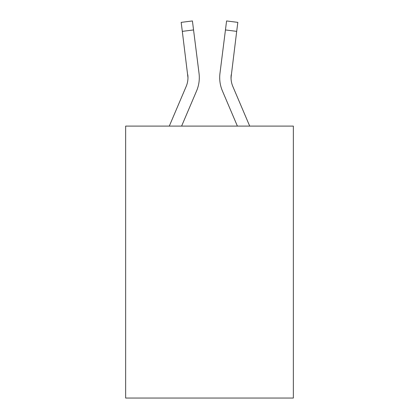 <?xml version="1.0" encoding="UTF-8"?>
<svg xmlns="http://www.w3.org/2000/svg" width="419" height="419" viewBox="0 0 419 419"><rect width="100%" height="100%" fill="white"/><g stroke="black" fill="none" stroke-linecap="round" stroke-linejoin="round"><path stroke-width="0.63" d="M293.352 126.103L293.352 398.05L125.648 398.05L125.648 126.103L293.352 126.103M181.605 126.103L196.584 90.923A33.991 33.991 -24.4 0 0 199.035 73.346L193.552 29.943L182.307 31.362L181.17 22.369L192.415 20.95L193.552 29.943M169.292 126.103L186.162 86.482A22.663 22.663 -22.2 0 0 187.969 77.646L182.307 31.362M199.261 79.254L199.303 77.756L199.261 79.254M198.863 71.984L199.035 73.346M249.708 126.103L232.838 86.482A22.663 22.663 22.2 0 1 231.031 77.646L236.693 31.362L225.448 29.943L226.585 20.95L237.83 22.369L236.693 31.362M237.395 126.103L222.416 90.923A33.991 33.991 24.5 0 1 219.965 73.346L225.448 29.943M231.058 78.714L231.209 74.765A22.663 22.663 24.5 0 0 232.838 86.482A22.663 22.663 24.5 0 1 231.031 77.646A22.663 22.663 24.5 0 0 232.838 86.482A22.663 22.663 24.5 0 1 231.031 77.646A22.663 22.663 24.5 0 0 232.838 86.482A22.663 22.663 24.5 0 1 231.031 77.646A22.663 22.663 24.5 0 0 232.838 86.482A22.663 22.663 24.5 0 1 231.031 77.646A22.663 22.663 24.5 0 0 232.838 86.482A22.663 22.663 24.5 0 1 231.031 77.646A22.663 22.663 24.5 0 0 232.838 86.482A22.663 22.663 24.5 0 1 231.031 77.646A22.663 22.663 24.5 0 0 232.838 86.482A22.663 22.663 24.5 0 1 231.031 77.646A22.663 22.663 24.5 0 0 232.838 86.482A22.663 22.663 24.5 0 1 231.031 77.646A22.663 22.663 24.5 0 0 232.838 86.482A22.663 22.663 24.5 0 1 231.031 77.646A22.663 22.663 24.5 0 0 232.838 86.482A22.663 22.663 24.5 0 1 231.031 77.646A22.663 22.663 24.5 0 0 232.838 86.482A22.663 22.663 24.5 0 1 231.031 77.646A22.663 22.663 24.5 0 0 232.838 86.482A22.663 22.663 24.5 0 1 231.031 77.646A22.663 22.663 24.5 0 0 232.838 86.482A22.663 22.663 24.5 0 1 231.031 77.646M186.162 86.482A22.663 22.663 -24.4 0 0 187.969 77.646A22.663 22.663 -24.4 0 1 186.162 86.482A22.663 22.663 -24.4 0 0 187.969 77.646A22.663 22.663 -24.4 0 1 186.162 86.482A22.663 22.663 -24.4 0 0 187.969 77.646A22.663 22.663 -24.4 0 1 186.162 86.482A22.663 22.663 -24.4 0 0 187.969 77.646A22.663 22.663 -24.4 0 1 186.162 86.482A22.663 22.663 -24.4 0 0 187.969 77.646A22.663 22.663 -24.4 0 1 186.162 86.482A22.663 22.663 -24.4 0 0 187.969 77.646A22.663 22.663 -24.4 0 1 186.162 86.482A22.663 22.663 -24.4 0 0 187.969 77.646A22.663 22.663 -24.4 0 1 186.162 86.482A22.663 22.663 -24.4 0 0 187.969 77.646A22.663 22.663 -24.4 0 1 186.162 86.482A22.663 22.663 -24.4 0 0 187.969 77.646A22.663 22.663 -24.4 0 1 186.162 86.482A22.663 22.663 -24.4 0 0 187.969 77.646A22.663 22.663 -24.4 0 1 186.162 86.482A22.663 22.663 -24.4 0 0 187.969 77.646A22.663 22.663 -24.4 0 1 186.162 86.482A22.663 22.663 -24.4 0 0 187.969 77.646A22.663 22.663 -24.4 0 1 186.162 86.482A22.663 22.663 -24.4 0 0 187.969 77.646L187.791 74.765A22.663 22.663 -24.4 0 1 186.162 86.482M199.303 77.588L199.261 79.264L199.303 77.588M219.739 79.264L219.697 77.588M219.965 73.346L220.137 71.984M181.17 22.369L192.415 20.95M226.585 20.95L237.83 22.369"/></g></svg>
